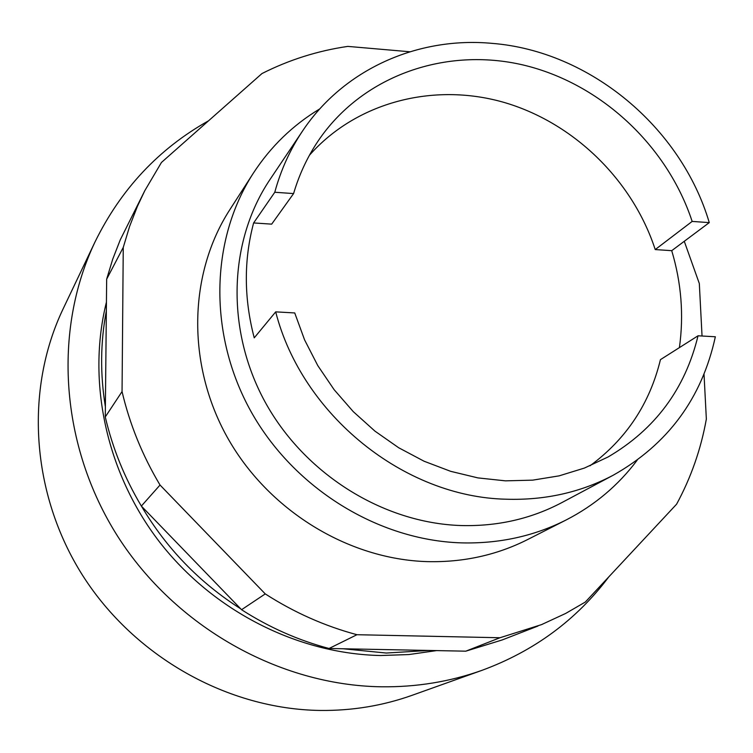 <?xml version="1.0" encoding="UTF-8"?>
<svg xmlns="http://www.w3.org/2000/svg" width="753" height="753" viewBox="0 0 753 753"><rect width="100%" height="100%" fill="white"/><g stroke="black" fill="none" stroke-linecap="round" stroke-linejoin="round"><path stroke-width="1.13" d="M637.179 460.196C618.279 485.393 594.588 505.329 566.115 519.984C533.962 536.202 499.023 543.835 461.288 542.866C377.884 540.278 293.849 488.292 250.984 411.486C208.186 334.605 210.096 240.226 253.149 173.463C270.619 146.628 292.851 125.083 319.846 108.837M589.976 465.815C626.242 439.112 649.726 403.721 660.447 359.642L698.04 335.791L715.35 336.77C701.947 398.177 667.93 444.308 613.309 475.171L561.87 502.59C531.044 518.873 497.366 526.526 460.836 525.538C382.769 522.959 304.325 473.797 264.905 401.641C225.561 329.409 228.536 241.129 270.026 179.459L302.518 131.06C343.566 69.332 417.877 36.37 492.255 43.382C589.684 51.11 680.994 127.031 709.27 222.615L671.723 250.674C681.371 282.874 683.931 315.187 679.404 347.613M613.309 475.171C580.779 492.368 545.144 500.378 506.411 499.22C404.135 497.196 302.028 414.884 275.692 311.864L254.232 337.852C243.906 298.48 243.699 260.18 253.62 222.944L274.779 192.26C280.831 170.037 290.074 149.631 302.518 131.06M309.455 155.222C356.348 102.257 432.909 82.35 502.948 102.097C573.014 122.08 632.445 179.751 655.223 249.572L671.723 250.674M253.62 222.944L271.682 224.14L293.585 193.577C299.534 173.388 308.363 154.911 320.081 138.138C364.584 74.895 446.491 46.931 523.41 65.05C600.376 83.338 667.139 145.376 692.158 221.42L655.223 249.572M698.04 335.791C685.126 388.99 655.129 429.389 608.048 456.986L584.394 468.074L559.121 475.858L532.653 480.15L505.432 480.847L477.929 477.901L450.652 471.322L424.071 461.222L398.676 447.743L374.938 431.121L353.279 411.646L334.116 389.668L317.785 365.6L304.579 339.867L294.734 312.947L275.692 311.864M274.779 192.26L293.585 193.577M692.158 221.42L709.27 222.615M253.149 173.463L229.731 209.842C188.504 273.8 186.499 363.812 227.105 436.947C267.786 510.007 347.717 559.319 427.327 561.625C463.34 562.463 496.754 555.121 527.552 539.59L566.115 519.984M704.027 374.222L706.352 419.063C700.968 449.127 691.056 477.506 676.608 504.171L585.316 602.052L565.691 613.431L541.501 624.632L499.964 637.744L356.95 634.713C324.647 626.044 294.075 612.443 265.254 593.901L160.031 485.036C142.411 455.509 129.751 424.353 122.052 391.569L123.257 247.408L129.572 226.493L137.432 206.294L144.783 190.716L161.443 162.469L261.959 73.559C289.03 59.864 317.644 50.809 347.801 46.394L409.801 51.769M144.783 190.716L120.273 239.812L112.724 259.154L106.662 279.175L105.279 416.946C112.573 448.223 124.593 477.929 141.357 506.063L241.562 609.714C269.037 627.353 298.197 640.276 329.042 648.493L465.796 651.176L502.195 639.946L537.953 626.044M123.257 247.408L106.662 279.175M122.052 391.569L105.279 416.946M160.031 485.036L141.357 506.063M265.254 593.901L241.562 609.714M356.95 634.713L329.042 648.493M499.964 637.744L465.796 651.176M684.27 241.289L699.321 283.533L702.041 336.017M608.8 576.873C576.393 619.964 534.141 651.11 482.033 670.321L412.06 695.32C382.853 705.712 352.3 710.766 320.401 710.456C227.895 709.279 134.646 657.021 82.745 575.603C31.024 494.053 24.435 389.998 63.092 308.928L95.057 241.854C120.96 189.078 158.789 148.727 208.543 120.8M482.033 670.321C449.983 681.729 416.362 687.225 381.187 686.792C279.165 685.249 175.618 626.957 117.807 536.513C60.184 445.917 52.635 330.793 95.057 241.854M436.552 650.601L408.87 654.555L380.632 655.524C297.567 653.849 213.231 611.088 159.608 542.075C106.248 472.846 86.68 381.498 106.427 302.141M428.786 650.451L386.28 653.039L343.246 648.775M240.668 608.791C199.451 582.558 166.366 548.335 141.432 506.138M105.382 406.752C100.083 374.203 100.403 342.248 106.342 310.895"/></g></svg>
